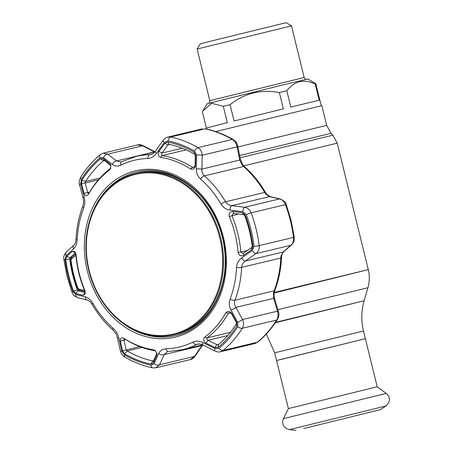 <?xml version="1.0" encoding="UTF-8"?>
<svg xmlns="http://www.w3.org/2000/svg" width="453" height="453" viewBox="0 0 453 453"><rect width="100%" height="100%" fill="white"/><g stroke="black" fill="none" stroke-linecap="round" stroke-linejoin="round"><path stroke-width="0.68" d="M275.311 322.74L364.133 300.752C361.268 310.781 361.058 320.86 363.499 330.996L274.677 352.813L276.568 360.503L365.39 338.685L280.843 359.54M215.713 131.597L321.84 105.662L326.687 125.379L237.944 146.959M276.568 360.503L288.38 408.6L377.202 386.783L386.233 393.397L380.786 394.84M303.635 428.583L380.52 409.591L303.635 428.583M202.712 111.115L207.18 103.737L280.701 85.475L307.921 78.992L315.866 83.811L315.158 83.947C303.872 78.765 294.422 81.025 286.806 90.725L279.348 92.542C261.143 89.128 244.711 93.165 230.056 104.666L223.312 106.347L211.698 103.284L202.712 111.115L202.372 111.693L206.375 128.001L227.321 122.661L223.312 106.347M315.866 83.811L321.268 105.77M286.806 90.725L290.815 107.038L319.161 100.26L315.158 83.947M230.056 104.666L234.065 120.985L283.357 108.856L279.348 92.542M197.134 49.037L200.345 43.731L286.183 22.65L291.483 25.861L197.134 49.037L209.818 100.685L304.167 77.508C306.086 80.481 306.33 78.822 306.743 79.264M167.82 141.993A113.867 93.392 76.6 0 1 194.077 152.191L195.685 155.317L195.458 165.605C194.864 168.754 193.221 169.869 190.532 168.941A98.001 80.374 -103.4 0 0 160.549 157.299C158.086 156.217 157.553 154.263 158.963 151.427L164.813 143.324L167.82 141.993L169.224 144.365L167.842 144.954L162.021 153.063L161.449 154.354L162.214 155.583A99.349 81.483 76.6 0 1 192.604 167.389L193.567 167.519L195.079 165.906L195.328 155.628L194.83 154.314A111.036 91.064 -103.4 0 0 169.224 144.365L168.743 144.377M206.041 343.114C203.482 341.256 203.046 339.274 204.733 337.162A98.001 80.374 -103.4 0 0 225.866 312.802C227.819 310.724 229.79 310.939 231.772 313.453L236.743 322.479L236.766 325.996A113.867 93.392 76.6 0 1 218.255 347.338L214.977 347.564L206.041 343.114L208.001 340.265L216.913 344.733L218.408 344.603A111.036 91.064 -103.4 0 0 236.455 323.799L236.29 322.394L236.743 322.479M120.334 341.183C120.102 338.227 121.234 337.242 123.72 338.215A98.001 80.374 -103.4 0 0 153.697 349.858L155.249 350.548L157.072 353.827L156.829 355.356L153.425 362.876L150.94 364.087A113.867 93.392 76.6 0 1 124.683 353.884L122.559 350.888L120.334 341.183L123.941 340.112L126.138 349.801L127.157 350.99A111.036 91.064 -103.4 0 0 152.763 360.939L153.176 360.945M66.699 256.426L72.186 251.46L74.83 251.681L76.115 254.631A98.001 80.374 -103.4 0 0 79.128 272.983A98.001 80.374 -103.4 0 0 84.96 290.633L85.181 293.884L82.95 295.299L75.804 293.499L73.55 291.126A113.867 93.392 76.6 0 1 68.754 275.588A113.867 93.392 76.6 0 1 65.804 259.586L66.699 256.426L69.96 257.785L69.745 259.037A111.036 91.064 -103.4 0 0 72.622 274.643A111.036 91.064 -103.4 0 0 77.299 289.79L78.069 290.798L75.804 293.499M151.019 365.192A4.383 2.333 -77.9 0 0 152.548 367.853L152.548 367.853C143.029 365.809 133.845 362.247 125 357.162L125 357.162C122.452 355.645 120.889 353.476 120.311 350.645L117.355 337.547C115.804 333.306 117.197 335.05 113.12 330.18L113.12 330.18C104.903 322.893 97.882 314.274 92.044 304.325L92.044 304.325C91.829 303.578 89.298 300.475 87.384 300.09L77.729 297.712C72.44 294.92 74.394 296.205 71.908 292.089L66.953 276.047L63.913 259.529C63.194 257.412 64.037 254.852 66.438 251.851L66.438 251.851A4.383 3.069 48 0 0 66.11 255.702L65.005 259.614A115.045 94.354 -103.4 0 0 67.984 275.781A115.045 94.354 -103.4 0 0 72.831 291.477L75.623 294.422L85.289 296.862C88.176 297.666 90.662 299.79 92.74 303.238A96.053 78.777 -103.4 0 0 113.165 328.306C116.025 330.922 117.922 334.178 118.856 338.063L121.863 351.177L124.49 354.886A115.045 94.354 -103.4 0 0 151.019 365.192L154.099 363.702L158.731 353.55C160.169 350.577 162.582 348.997 165.957 348.81A96.053 78.777 -103.4 0 0 192.848 342.123C195.979 340.69 199.337 340.837 202.921 342.559L214.982 348.555L219.031 348.266A115.045 94.354 -103.4 0 0 237.734 326.709L237.706 322.355L231.03 310.152C229.11 306.488 228.788 302.847 230.067 299.218A96.053 78.777 -103.4 0 0 236.528 267.463C236.823 263.408 238.533 260.237 241.659 257.961L252.344 250.452L254.088 246.381A115.045 94.354 -103.4 0 0 251.109 230.215A115.045 94.354 -103.4 0 0 246.262 214.518L242.836 211.732A4.383 1.535 -83 0 1 244.603 207.264C247.632 207.831 249.801 209.688 251.109 212.853A118.346 97.061 76.6 0 1 259.161 245.628C259.473 249.025 258.414 251.687 255.99 253.612L245.294 261.047C243.074 262.547 241.857 264.654 241.63 267.372A99.349 81.483 76.6 0 1 234.943 300.22C234.116 302.649 234.422 305.045 235.86 307.389L242.57 319.529C243.963 322.672 243.884 325.582 242.338 328.261A118.346 97.061 76.6 0 1 223.103 350.435L220.56 351.715L254.96 343.487L257.417 342.23A4.383 2.322 50.1 0 0 257.967 341.958L254.96 343.487M250.005 230.492A113.867 93.392 76.6 0 1 252.955 246.489L251.54 249.779L243.606 255.328C240.866 256.523 239.037 255.588 238.136 252.525A98.001 80.374 -103.4 0 0 235.124 234.173A98.001 80.374 -103.4 0 0 229.292 216.517C228.674 213.386 229.858 211.71 232.842 211.489L242.434 212.7L245.209 214.954A113.867 93.392 76.6 0 1 250.005 230.492M243.397 214.631L233.816 213.454L233.25 213.505L231.902 215.622A99.349 81.483 76.6 0 1 237.808 233.516A99.349 81.483 76.6 0 1 240.866 252.123L243.018 253.386L243.567 253.159L251.506 247.644L252.242 246.268A111.036 91.064 -103.4 0 0 244.688 215.515L243.397 214.631L242.434 212.7M236.29 322.394L231.307 313.397L229.241 312.661L228.425 313.233A99.349 81.483 76.6 0 1 206.998 337.927L206.896 339.382L208.001 340.265L227.666 335.56M85.17 182.774L81.5 183.725L81.993 180.079A113.867 93.392 76.6 0 1 100.504 158.743L103.261 158.641L104.558 160.696L103.578 160.702A111.036 91.064 -103.4 0 0 85.532 181.506L85.17 182.774M122.559 350.888L139.671 346.562M155.69 350.933L155.266 350.798A99.349 81.483 76.6 0 1 124.875 338.997L124.162 338.804L123.941 340.112L125.9 339.642M153.482 360.764L152.763 360.939L153.624 360.475L156.998 352.955L156.829 355.356M153.624 360.475L153.425 362.876M98.318 179.892L85.175 183.035L87.712 192.616L84.02 193.335L81.5 183.725M103.261 158.641L109.745 163.675L110.674 164.926L110.538 168.726L109.518 169.994A98.001 80.374 -103.4 0 0 88.386 194.354C86.631 196.387 85.175 196.041 84.02 193.335M89.62 192.163L87.712 192.616L88.494 193.657L89.054 193.154A99.349 81.483 76.6 0 1 110.475 168.454L110.764 168.171M109.745 163.675L111.019 165.753L104.558 160.696M103.958 160.498L103.578 160.702L100.504 158.743M165.957 348.81A4.383 2.475 -91.7 0 0 168.346 351.556L167.457 351.67L164.122 354.62L159.558 364.778L194.445 356.432A4.383 1.268 34.7 0 0 195.005 356.222L195.005 356.222C193.397 358.278 191.789 359.405 190.181 359.608L194.445 356.432L201.93 345.577A4.383 1.297 34.5 0 0 202.497 345.362L195.005 356.222M158.731 353.55A4.383 2.61 -155.6 0 0 164.122 354.62L201.93 345.577L202.491 344.88M237.706 322.355A4.383 0.334 -29.1 0 0 242.57 319.529L277.457 311.188A4.383 1.059 -16.3 0 1 278.408 311.551L278.408 311.551C279.325 313.821 278.98 316.505 277.383 319.586L277.383 319.586A4.383 1.959 32.3 0 1 276.658 320.056C278.216 317.383 278.482 314.427 277.457 311.188L273.669 298.351A4.383 1.036 -16.6 0 1 274.614 298.691L278.408 311.551M214.977 347.564L216.913 344.733L218.793 344.28M217.955 344.824L218.408 344.603L218.255 347.338M231.307 313.397L231.772 313.453M231.03 310.152A4.383 0.3 -28.8 0 0 235.86 307.389L273.669 298.351L273.465 293.187A4.383 0.764 8.1 0 0 274.19 292.881L274.858 290.333C278.748 280.039 280.973 269.122 281.528 257.587L281.896 254.999C281.93 254.184 282.559 253.057 283.793 251.625L283.793 251.625A4.383 2.905 49.2 0 1 283.102 252.01L290.877 245.271A4.383 2.928 49 0 0 291.573 244.875A4.383 2.928 49 0 0 291.579 244.875C294.592 241.007 294.025 241.885 294.229 237.134A4.383 0.34 -7.1 0 1 293.482 237.423A118.346 97.061 -103.4 0 0 290.418 220.792A118.346 97.061 -103.4 0 0 285.43 204.643C284.144 201.489 282.168 199.58 279.495 198.924A4.383 2.939 -77 0 1 280.265 198.952L280.265 198.952C284.348 201.019 286.336 202.893 286.228 204.575A4.383 0.374 -20.5 0 0 285.43 204.643L251.109 212.853A4.383 0.374 -20.5 0 0 246.262 214.518M273.465 293.187L274.099 290.854A4.383 1.602 20.8 0 0 274.858 290.333M230.067 299.218A4.383 1.602 20.8 0 0 234.943 300.22L274.099 290.854A99.349 81.483 -103.4 0 0 280.786 258.012L281.103 255.668A4.383 1.693 15.2 0 0 281.896 254.999M281.103 255.668L283.102 252.01L245.294 261.047A4.383 1.557 55.1 0 1 241.659 257.961M252.344 250.452A4.383 1.518 55.2 0 0 255.99 253.612L290.877 245.271C292.932 243.442 293.799 240.826 293.482 237.423L259.161 245.628A4.383 0.34 -7.1 0 1 254.088 246.381M243.606 255.328L243.567 253.159M251.54 249.779L251.506 247.644M233.816 213.454L232.842 211.489M242.836 211.732L229.892 210.067C226.053 209.496 223.074 207.491 220.956 204.048A96.053 78.777 -103.4 0 0 200.532 178.98C197.718 176.353 196.313 172.984 196.325 168.867A4.383 0.334 1.2 0 1 201.891 169.094C201.698 171.823 202.531 174.077 204.399 175.855A99.349 81.483 76.6 0 1 225.52 201.783C226.964 204.071 229.02 205.368 231.693 205.673L244.603 207.264L279.495 198.924L269.495 196.63A4.383 2.916 -77.2 0 1 270.26 196.653L280.265 198.952M229.892 210.067A4.383 1.569 -82.9 0 1 231.693 205.673L269.495 196.63L266.041 194.343A4.383 1.721 -42.9 0 1 267.055 194.575L265.532 192.468C259.699 182.519 252.678 173.901 244.461 166.613L242.7 164.677L240.384 159.331A4.383 0.997 -11 0 1 239.699 160.056L237.1 146.891A4.383 1.025 -11.3 0 0 237.785 146.149L240.384 159.331M266.041 194.343L264.677 192.417A4.383 0.872 -30.3 0 1 265.532 192.468M220.956 204.048A4.383 0.872 -30.3 0 1 225.52 201.783L264.677 192.417A99.349 81.483 -103.4 0 0 243.55 166.489L241.908 164.722A4.383 0.798 -35.7 0 1 242.7 164.677M241.908 164.722L239.699 160.056L201.891 169.094L202.214 155.232C201.987 151.8 200.577 149.264 197.972 147.621L232.287 139.416A118.346 97.061 -103.4 0 0 204.999 128.816L205.594 128.805A4.383 2.333 102.1 0 0 204.999 128.816L170.685 137.021A118.346 97.061 76.6 0 1 197.972 147.621A4.383 1.982 -60.1 0 0 194.603 151.109A115.045 94.354 -103.4 0 0 168.074 140.804L164.354 142.446A4.383 1.087 -144.3 0 1 163.114 140.385L155.26 151.342C153.72 153.233 152.31 154.28 151.025 154.473L151.053 154.467M196.325 168.867L196.591 154.971A4.383 0.368 1.5 0 1 202.214 155.232L237.1 146.891C236.511 143.55 234.909 141.059 232.287 139.416A4.383 1.982 119.9 0 1 233.136 139.501C236.494 142.095 236.392 142.061 237.785 146.149M154.898 151.817A4.383 1.319 117.8 0 0 154.36 151.908L142.701 145.787L137.565 144.949C138.958 144.411 140.872 144.666 143.295 145.724L143.295 145.724A4.383 1.291 117.6 0 0 142.701 145.787L107.814 154.128L116.551 160.945L120.77 162.004M80.005 290.333L78.069 290.798L85.204 292.564L82.95 295.299M72.186 251.46L75.447 252.853L69.96 257.785L71.84 257.332M137.565 144.949L103.171 153.176L107.814 154.128A4.383 2.661 -51.9 0 0 103.477 157.593L100.062 157.729A4.383 2.322 -129.9 0 1 100.17 154.7L100.17 154.7C92.701 160.968 86.229 168.425 80.759 177.072L80.759 177.072A4.383 1.959 -147.7 0 0 81.359 179.286L80.747 183.793L84.15 196.778C85.119 200.668 84.949 204.433 83.629 208.069A96.053 78.777 -103.4 0 0 77.169 239.824C76.914 243.873 75.702 246.919 73.528 248.974L66.11 255.702M154.756 151.993L136.11 156.455A99.349 81.483 76.6 0 1 149.79 154.643L151.025 154.473M202.344 128.833L167.955 137.055L170.685 137.021A4.383 2.333 -77.9 0 0 168.074 140.804M214.982 348.555A4.383 1.116 -63.4 0 0 214.847 350.99L202.825 344.954C200.804 344.065 199.105 343.793 197.729 344.138L196.443 344.597A99.349 81.483 76.6 0 1 182.316 349.705L202.616 344.852M154.099 363.702A4.383 2.639 -155.9 0 0 159.558 364.778L155.787 367.83L190.175 359.608M66.438 251.851L73.873 245.186C75.09 244.11 75.815 242.117 76.053 239.207L76.053 239.207C76.608 227.672 78.833 216.755 82.723 206.46L82.723 206.46C83.42 203.861 84.071 202.264 83.069 197.955L79.626 185.011A4.383 1.217 -14.7 0 1 80.747 183.793M83.069 197.955A4.383 1.189 -15 0 1 84.15 196.778M73.873 245.186A4.383 3.041 48.2 0 0 73.528 248.974M77.729 297.712A4.383 3.08 -76.1 0 1 75.623 294.422M87.384 300.09A4.383 3.058 -76.2 0 1 85.289 296.862M117.355 337.547A4.383 1.149 -12.6 0 0 118.856 338.063M120.311 350.645A4.383 1.183 -12.9 0 0 121.863 351.177M202.825 344.954A4.383 1.149 -63.2 0 1 202.921 342.559M196.591 154.971L194.603 151.109M164.354 142.446L156.455 153.38A4.383 1.127 -144.5 0 1 155.26 151.342M156.455 153.38C154.06 156.585 151.155 158.284 147.74 158.476A4.383 2.475 -91.7 0 1 149.79 154.643L152.123 154.082M147.74 158.476A96.053 78.777 -103.4 0 0 120.849 165.164C117.763 166.585 114.898 166.325 112.265 164.377A4.383 2.633 -52.2 0 1 116.551 160.945L154.36 151.908M112.265 164.377L103.477 157.593M169.784 144.49L167.842 144.954L164.813 143.324M182.168 148.244L162.021 153.063L158.963 151.427M195.458 165.605L195.079 165.906M195.685 155.317L195.328 155.628M76.149 255.005L71.393 258.997L71.008 260.316C72.333 269.801 74.609 279.048 77.825 288.063L78.771 289.048L84.581 290.469C79.807 279.065 76.908 267.247 75.872 255.005A1.461 0.951 -131.6 0 1 75.911 253.714A1.461 0.951 -131.6 0 1 75.951 253.686M85.26 291.607A1.461 0.951 -76.4 0 1 85.226 291.602A1.461 0.951 -76.4 0 1 84.581 290.469M79.666 290.203A1.461 0.957 -76.3 0 1 79.422 290.192L79.422 290.192A1.461 0.957 -76.3 0 1 78.771 289.048M71.393 258.997A1.461 0.951 -131.7 0 1 71.432 257.7L70.572 260.311C71.908 269.869 74.196 279.195 77.44 288.278L77.825 288.063M134.909 174.496A82.084 67.316 -103.4 0 0 89.162 270.464A82.084 67.316 -103.4 0 0 174.065 333.918A82.084 67.316 -103.4 0 0 219.813 237.955A82.084 67.316 -103.4 0 0 134.909 174.496M174.49 334.597A82.842 67.939 76.6 0 1 173.997 334.722A82.842 67.939 76.6 0 1 88.726 270.254A82.842 67.939 76.6 0 1 134.971 173.703A82.842 67.939 76.6 0 1 135.464 173.578A82.842 67.939 76.6 0 1 220.736 238.046A82.842 67.939 76.6 0 1 174.49 334.597M326.687 125.379L331.058 133.335L239.643 155.555M331.058 133.335L332.847 135.198L240.073 157.752M332.847 135.198L337.219 143.154L243.691 165.872M274.173 292.995L368.283 269.626L274.258 292.474M275.588 322.332L364.133 300.752L367.904 287.774L277.859 309.665M283.442 418.64L386.233 393.397C389.376 396.081 390.135 399.325 388.498 403.125L385.967 405.945L289.49 429.642L285.945 428.317C282.734 425.707 281.896 422.479 283.442 418.64L288.38 408.6M186.092 149.875L162.214 155.583L160.549 157.299M223.369 237.078A85.47 70.096 76.6 0 1 175.73 337.004A85.47 70.096 76.6 0 1 87.321 270.928A85.47 70.096 76.6 0 1 134.96 171.002A85.47 70.096 76.6 0 1 223.369 237.078M118.318 319.637A84.009 68.901 -103.4 0 0 175.509 335.56C211.545 328.182 234.348 280.951 222.633 237.264C212.853 193.567 171.551 162.548 136.438 172.146A84.009 68.901 -103.4 0 0 92.633 212.219M96.212 204.824A84.009 68.901 76.6 0 1 136.506 172.129M213.08 212.689A82.842 67.939 -103.4 0 0 137.338 173.131M63.913 259.529A4.383 0.34 -7.1 0 0 65.005 259.614M78.267 289.558L73.55 291.126M238.533 214.037L229.292 216.517M142.027 347.44L127.157 350.99L124.683 353.884M123.72 338.215L124.875 338.997M155.266 350.798L153.697 349.858M152.763 360.939L150.94 364.087M99.932 178.063L85.532 181.506L81.993 180.079M89.054 193.154L88.386 194.354M109.518 169.994L110.475 168.454M104.32 160.521L103.578 160.702M219.031 348.266A4.383 2.322 -129.9 0 0 223.103 350.435L257.417 342.23A118.346 97.061 -103.4 0 0 276.658 320.056L242.338 328.261A4.383 1.959 -147.7 0 1 237.734 326.709M230.413 312.757L228.425 313.233L225.866 312.802M204.733 337.162L206.998 337.927L230.373 332.338M236.455 323.799L236.766 325.996M236.528 267.463A4.383 0.832 2.7 0 0 241.63 267.372L280.786 258.012A4.383 0.832 2.7 0 0 281.528 257.587M238.136 252.525L247.253 250.6M252.955 246.489L252.242 246.268M244.688 215.515L245.209 214.954M200.532 178.98A4.383 1.631 -48.5 0 1 204.399 175.855L243.55 166.489A4.383 1.631 -48.5 0 1 244.461 166.613M205.594 128.805C215.107 130.849 224.292 134.416 233.142 139.501A4.383 1.982 119.9 0 0 233.142 139.501A4.383 1.982 119.9 0 0 233.136 139.501M65.804 259.586L70.702 258.81M199.003 343.986L196.443 344.597A4.383 2.463 -116.3 0 1 192.848 342.123M82.723 206.46A4.383 1.602 20.8 0 0 83.629 208.069M76.053 239.207A4.383 0.832 2.7 0 0 77.169 239.824M71.908 292.089A4.383 0.374 -20.5 0 1 72.831 291.477M92.044 304.325A4.383 0.872 -30.3 0 1 92.74 303.238M113.12 330.18A4.383 1.631 -48.5 0 1 113.165 328.306M125 357.162A4.383 1.982 -60.1 0 1 124.49 354.886M120.849 165.164A4.383 2.463 -116.3 0 1 121.681 161.664L121.681 161.664A4.383 2.463 -116.3 0 1 121.976 161.562M100.062 157.729A115.045 94.354 -103.4 0 0 81.359 179.286M175.866 334.274A82.842 67.939 -103.4 0 0 225.52 264.739M175.583 335.543A84.009 68.901 76.6 0 1 124.858 324.614M190.532 168.941L192.604 167.389L194.552 166.925M194.077 152.191L194.83 154.314M71.008 260.316L70.572 260.311M175.702 334.308A82.842 67.939 -103.4 0 0 176.2 334.189A82.842 67.939 -103.4 0 0 222.446 237.638A82.842 67.939 -103.4 0 0 137.174 173.171C171.664 163.833 211.851 193.488 222.055 235.673C234.428 278.782 212.31 326.42 176.2 334.189L173.997 334.722M363.499 330.996L377.202 386.783M266.33 334.003L274.677 352.813M337.219 143.154L368.283 269.626C369.75 275.707 369.62 281.76 367.904 287.774M296.013 430.35L289.49 429.642M380.514 409.591L385.967 405.945M209.818 100.685C209.496 104.207 208.51 102.848 208.352 103.431M291.483 25.861L304.167 77.508M206.37 128.006L206.625 129.031M294.229 237.134L291.183 220.617L286.228 204.575M202.497 345.362L202.802 344.943M257.967 341.958C265.441 335.69 271.913 328.232 277.383 319.586M274.614 298.691C273.623 294.054 274.173 294.671 274.19 292.881M291.573 244.875L283.793 251.625M270.26 196.653L267.055 194.575M143.295 145.724L154.96 151.846M79.626 185.011C78.777 183.346 79.156 180.702 80.759 177.072M152.548 367.853L155.781 367.83M168.346 351.556L182.316 349.705M214.847 350.99C217.27 352.004 219.173 352.241 220.56 351.715M167.955 137.055C166.347 137.265 164.733 138.38 163.114 140.385M136.11 156.455L120.764 162.004M103.171 153.176L100.17 154.7M85.226 291.602L79.422 290.192L77.44 288.278M75.911 253.714L71.432 257.7M135.464 173.578L137.174 173.171"/></g></svg>
